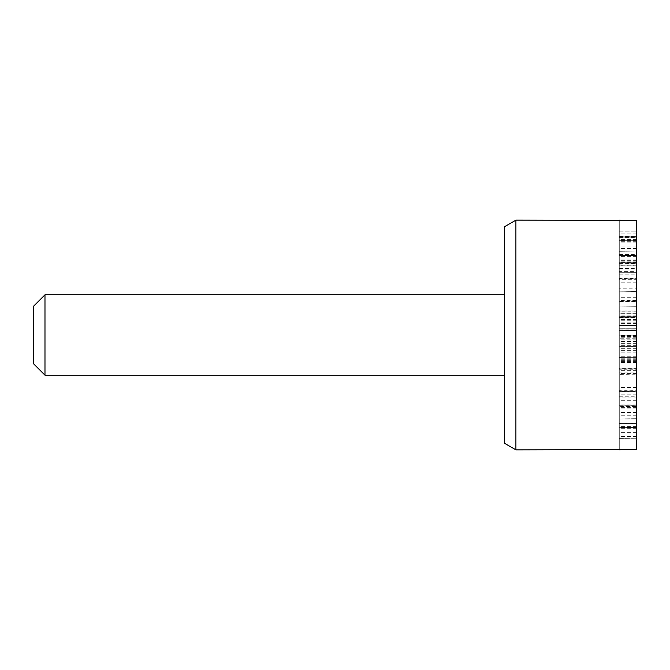<?xml version="1.0" encoding="UTF-8"?>
<svg xmlns="http://www.w3.org/2000/svg" width="670" height="670" viewBox="0 0 670 670"><rect width="100%" height="100%" fill="white"/><g stroke="black" fill="none" stroke-linecap="round" stroke-linejoin="round"><path stroke-width="0.5" stroke-dasharray="3.35 2.51" d="M636.5 315.888L636.5 335.176L636.5 325.553L619.273 325.553L619.273 315.888L619.273 335.176L619.273 325.553L636.5 325.553L636.5 315.888L619.273 315.888M636.5 335.176L619.273 335.176M636.5 325.654L636.5 362.152L636.5 325.654L619.273 325.654L619.273 310.068L619.273 362.152L619.273 325.654M636.5 337.245L619.273 337.245M636.5 362.152L619.273 362.152M636.5 359.288L619.273 359.288M636.5 357.42L619.273 357.42M636.5 339.958L619.273 339.958M636.5 339.807L619.273 339.807M636.5 340.997L619.273 340.997M636.5 325.854L619.273 325.854M636.5 310.068L619.273 310.068M619.273 317.865L619.273 362.596L619.273 317.865L636.5 317.865L636.5 310.913L619.273 310.913L636.5 310.913L636.5 313.82L619.273 313.82M636.5 313.82L636.5 317.865M636.5 348.785L619.273 348.785M636.5 356.775L619.273 356.775M636.5 350.611L619.273 350.611M636.5 348.149L619.273 348.149M636.5 352.185L619.273 352.185M636.5 362.596L619.273 362.596M636.5 336.407L619.273 336.407M636.5 316.877L619.273 316.877M636.5 316.726L619.273 316.726L636.5 316.726M636.5 220.464L636.5 449.536M636.5 301.358L636.5 278.527L636.5 301.358L636.5 300.537L619.273 300.537L619.273 278.527L619.273 301.358L619.273 300.537L619.273 301.358L636.5 301.358M636.5 278.527L636.5 279.315L619.273 279.315L619.273 278.527L636.5 278.527M636.5 372.076L636.5 391.129L636.5 372.076L619.273 372.076L619.273 368.416L619.273 391.129L619.273 372.076M636.5 369.212L636.5 368.416L619.273 368.416L619.273 369.212L636.5 369.212M636.5 390.3L636.5 391.129L619.273 391.129L619.273 390.3L636.5 390.3M636.5 423.633L636.5 397.151L636.5 428.004L636.5 423.507L619.273 423.633L619.273 397.151L619.273 423.633M636.5 397.151L636.5 397.913L619.273 397.913L619.273 397.151M619.273 428.004L619.273 427.351L636.5 427.351L636.5 428.004L619.273 428.004L636.5 428.013M636.5 346.44L636.5 323.024L636.5 346.44L619.273 346.44L619.273 323.024L619.273 346.44L636.5 346.44M636.5 271.618L636.5 237.925L636.5 271.618L619.273 271.618L619.273 272.322L619.273 237.925L619.273 271.618M636.5 272.322L619.273 272.246L636.5 272.322M636.5 251.903L619.273 251.727L636.5 251.903M636.5 238.47L636.5 237.925L619.273 237.925L619.273 238.47M636.5 262.288L636.5 263.025L619.273 263.025L619.273 262.288L636.5 262.288M636.5 255.429L619.273 255.58L636.5 255.429M619.273 268.955L636.5 268.955M636.5 391.573L636.5 418.289L636.5 391.766L619.273 391.573L619.273 418.289L619.273 391.573M636.5 412.544L619.273 412.544M636.5 412.46L619.273 412.46M636.5 406.925L619.273 406.925M636.5 405.752L619.273 405.853L636.5 405.752M619.273 418.063L636.5 418.289L619.273 418.063M636.5 394.865L619.273 394.865M619.273 288.201L619.273 263.762L619.273 288.201L636.5 288.201L636.5 266.987L619.273 266.987M636.5 266.987L636.5 288.201M636.5 263.762L619.273 264.089L636.5 263.762M636.5 291.416L619.273 291.123L636.5 291.416M636.5 263.042L619.273 263.042M636.5 260.37L619.273 260.37M636.5 256.962L619.273 256.962M636.5 256.911L619.273 256.911M636.5 346.281L619.273 346.281M636.5 344.104L619.273 344.104M636.5 341.742L619.273 341.742M636.5 334.975L619.273 334.975M636.5 328.091L619.273 328.091M619.273 338.233L619.273 335.838L619.273 338.233L636.5 338.233M636.5 335.469L619.273 335.469M636.5 328.819L619.273 328.819M636.5 335.218L619.273 335.218M636.5 341.34L619.273 341.34M636.5 345.938L619.273 345.938M636.5 345.712L619.273 345.712M636.5 335.05L619.273 335.05M636.5 323.752L619.273 323.752M636.5 328.736L619.273 328.736L636.5 328.736M636.5 323.024L619.273 323.024M636.5 334.983L619.273 334.983M636.5 400.308L619.273 400.308M636.5 423.7L619.273 423.7M636.5 423.507L619.273 423.507L636.5 423.507M636.5 423.825L619.273 423.825M636.5 426.664L619.273 426.664M636.5 423.976L619.273 423.976M636.5 387.469L619.273 387.469M636.5 282.179L619.273 282.179M636.5 297.706L619.273 297.706M636.5 263.134L636.5 232.054L636.5 263.134L619.273 263.134L619.273 265.797L619.273 240.714L619.273 263.134M636.5 262.372L619.273 262.372M636.5 240.689L619.273 240.689L636.5 240.873L619.273 240.706L619.273 236.627L619.273 240.706L636.5 240.714M636.5 240.564L619.273 240.564M619.273 236.828L636.5 236.627L619.273 236.828M636.5 239.374L619.273 239.374M636.5 237.858L619.273 237.858L619.273 231.853L636.5 231.853L619.273 232.054L619.273 237.858L636.5 237.842M636.5 242.909L619.273 242.909M636.5 265.22L619.273 265.22L619.273 265.797L636.5 265.797L636.5 265.22M636.5 317.22L636.5 325.427L636.5 311.106L619.273 311.106L619.273 325.536L636.5 325.536L619.273 325.427L619.273 311.215L636.5 311.215L636.5 317.22L619.273 317.22M636.5 319.439L619.273 319.439M636.5 329.137L636.5 306.265L636.5 323.2L636.5 317.605L619.273 317.605L619.273 330.419L619.273 306.265L619.273 323.2L619.273 317.605L636.5 317.806L636.5 329.137L619.273 329.137M636.5 323.2L619.273 323.2M636.5 323.057L619.273 323.057M636.5 319.205L619.273 319.205M636.5 306.265L619.273 306.09L636.5 306.265M636.5 330.419L619.273 330.57L636.5 330.419M636.5 322.195L619.273 322.195M619.273 357.47L636.5 357.328L619.273 357.47L619.273 374.798L636.5 374.798L619.273 374.656L619.273 357.47M636.5 357.47L636.5 374.656L636.5 357.47M636.5 370.686L619.273 370.686M636.5 361.44L619.273 361.44M636.5 406.472L636.5 438.281L636.5 406.472L619.273 406.472L619.273 404.889L619.273 438.281L619.273 406.472M636.5 432.368L619.273 432.368M636.5 432.334L619.273 432.334M636.5 428.189L619.273 428.189M636.5 427.477L619.273 427.393L636.5 427.477M636.5 428.842L619.273 428.842M619.273 438.389L636.5 438.281L619.273 438.389M636.5 436.58L619.273 436.58M636.5 407.653L619.273 407.653M636.5 404.889L619.273 404.889M619.273 220.145L619.273 449.855M619.273 449.788L619.273 220.212M515.9 220.145L515.9 449.855M33.5 363.718L33.5 306.282M44.982 375.2L44.982 294.8M504.418 375.2L504.418 294.8L504.418 375.2M504.418 443.222L504.418 226.778M636.5 360.376L619.273 360.376M636.5 313.669L619.273 313.669M636.5 340.008L619.273 340.008M636.5 351.055L619.273 351.055M636.5 348.735L619.273 348.735M636.5 408.089L619.273 408.089M636.5 415.249L619.273 415.249M636.5 259.014L619.273 259.014M636.5 248.738L619.273 248.738M636.5 246.083L619.273 246.083M636.5 241.326L619.273 241.326M636.5 248.134L619.273 248.134M636.5 248.57L619.273 248.57M636.5 256.577L619.273 256.577M636.5 261.844L619.273 261.844M636.5 335.41L619.273 335.41M636.5 335.838L619.273 335.838L636.5 335.829M636.5 343.643L619.273 343.643M636.5 427.661L619.273 427.661M636.5 233.127L619.273 233.127M636.5 316.55L619.273 316.55M636.5 320.201L619.273 320.201M636.5 358.76L619.273 358.76M636.5 373.391L619.273 373.391M636.5 430.936L619.273 430.936M636.5 436.346L619.273 436.346M619.273 405.141L636.5 405.141M619.273 418.976L636.5 418.976M619.273 390.928L636.5 390.928M619.273 263.251L636.5 263.251M619.273 291.936L636.5 291.936M619.273 268.452L636.5 268.452M619.273 269.935L636.5 269.935M619.273 254.416L636.5 254.416M619.273 263.419L636.5 263.419M619.273 237.498L636.5 237.498M619.273 249.994L636.5 249.994M619.273 274.189L636.5 274.189M619.273 396.766L636.5 396.766M619.273 391.431L636.5 391.431M619.273 368.115L636.5 368.115M619.273 301.659L636.5 301.659M619.273 278.226L636.5 278.226M619.273 236.602L636.5 236.602M619.273 265.948L636.5 265.948M619.273 317.572L636.5 317.572"/><path stroke-width="1" d="M636.5 335L636.5 220.464L515.9 220.145L515.9 449.855L636.5 449.536L636.5 335M619.273 220.212L636.5 220.464M636.5 449.536L619.273 449.788M44.982 294.8L33.5 306.282L33.5 363.718L44.982 375.2L44.982 294.8L504.418 294.8M504.418 375.2L44.982 375.2M515.9 220.145L504.418 226.778L504.418 443.222L515.9 449.855"/></g></svg>
